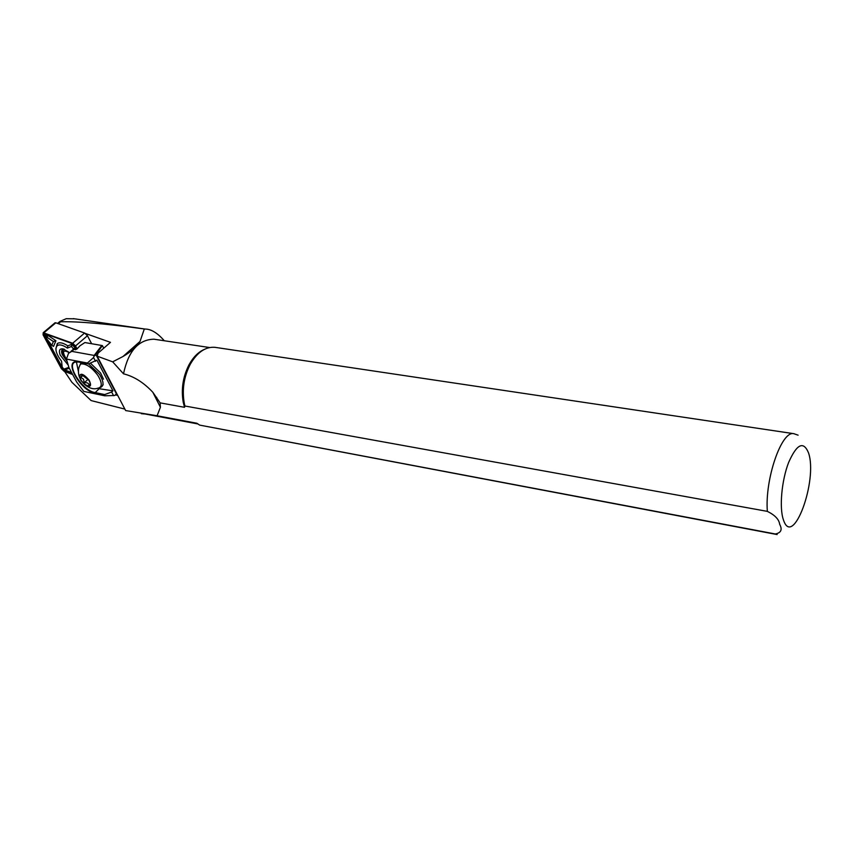 <?xml version="1.0" encoding="UTF-8"?>
<svg xmlns="http://www.w3.org/2000/svg" width="853" height="853" viewBox="0 0 853 853"><rect width="100%" height="100%" fill="white"/><g stroke="black" fill="none" stroke-linecap="round" stroke-linejoin="round"><path stroke-width="1.28" d="M46.531 338.524L46.169 337.095L47.043 337.287L53.387 341.531L51.798 345.326L46.531 338.524M67.664 364.455L60.2 355.104C58.58 350.604 59.507 348.525 62.994 348.845L69.349 352.481M63.911 349.09C61.512 349.272 60.958 351.105 62.248 354.592L66.918 361.15M64.401 349.272L63.474 349.282C61.565 349.751 61.192 351.532 62.376 354.635L66.875 361.011M72.654 374.51L64.114 371.258L61.363 368.635L43.076 334.834L43.204 332.702L72.686 343.247L75.522 345.955L77.069 348.877M54.581 323.841L55.808 322.807L84.618 333.033L87.443 335.73L91.623 343.716M72.324 373.913L63.879 370.692L61.821 368.731L43.524 334.909L44.143 333.384L72.921 343.844L76.791 349.154M46.041 337.393L44.484 333.512M71.567 372.505L64.156 369.68L62.589 368.027M62.301 367.494L46.926 339.025M51.798 345.326L53.526 346.403L55.925 340.742L47.971 335.421L46.222 335.058L46.179 336.604M75.864 349.655L75.736 348.28L71.588 344.335L67.824 345.87C63.111 342.81 59.614 342.042 57.3 343.578L55.903 348.557M69.349 368.368L68.219 367.6L63.975 369.125L66.182 369.392L69.189 368.261M67.824 345.87L67.387 348.099L71.471 346.457L73.625 349.197M63.975 369.125L62.226 367.185L61.576 361.267C56.053 353.931 54.613 348.717 57.258 345.625C59.486 344.175 62.855 345.007 67.387 348.099M55.925 340.742L53.387 341.531M89.043 380.043C83.338 373.593 80.107 372.558 79.34 376.919L80.982 380.534L84.65 384.511C90.557 387.848 92.017 386.356 89.043 380.043M79.915 365.319L81.003 362.504M90.439 363.186L100.526 372.91M82.4 374.787L80.651 377.41L83.487 379.148L84.212 382.741C87.145 382.368 88.744 383.2 89 385.225L90.237 383.626M81.312 380.513C84.255 384.394 86.942 386.153 89.373 385.801C90.749 384.938 90.525 383.029 88.701 380.065L81.557 374.638C79.233 374.894 79.148 376.845 81.312 380.513M160.129 402.872L184.525 407.307L184.92 406.007L767.348 511.373C774.929 515.105 779.045 519.413 779.685 524.318C782.542 529.617 781.092 532.837 775.334 533.978L199.687 425.114L196.862 423.248L157.091 415.752L160.407 407.286L160.129 402.872L152.847 392.295C143.784 382.581 133.996 376.418 123.504 373.817L112.671 361.832L97.189 356.181L98.042 353.174L110.474 342.352L85.428 333.459M157.091 415.752L125.636 410.56L97.189 356.181M74.701 318.83L66.214 318.702L59.998 321.41L60.563 321.794C77.698 321.304 105.612 323.692 144.317 328.97L140.031 341.435C136.395 347.022 130.701 352.054 122.96 356.522L112.671 361.832M109.856 342.885L110.474 342.352M117.693 395.387L115.539 394.95M141.406 413.289L197.907 423.952M154.926 339.345L153.945 339.206C138.474 339.569 128.323 351.105 123.504 373.817M204.432 349.357C198.45 351.916 193.354 356.991 189.121 364.572C182.979 376.546 181.017 389.096 183.224 402.221L184.525 407.307M141.353 413.684L145.202 414.014M164.298 340.752C157.517 332.979 151.152 329.077 145.17 329.055L144.317 328.97M199.687 425.114L776.603 534.458M215.82 347.459L214.828 347.31C205.413 346.659 197.224 352.31 190.272 364.263C183.971 376.557 181.956 389.448 184.216 402.925L184.92 406.007M64.615 371.45L71.876 382.272L91.122 400.579L124.869 409.099M80.651 377.41L83.263 375.117M84.212 382.741L88.136 379.276M71.737 351.361L68.528 353.323L66.438 359.081L87.401 363.026L93.574 357.535L94.182 355.434L71.737 351.361L74.062 349.367L76.909 349.048L80.011 345.764L84.895 342.554L101.784 345.486L94.182 355.434M116.733 393.542L114.739 395.493L104.727 395.792L83.797 391.41L76.738 382.112L68.954 367.643L66.438 359.081M97.093 388.382L112.959 390.855L96.879 360.158L88.477 363.911L78.241 361.981C62.472 358.484 79.83 390.653 94.779 393.062L104.333 395.056L104.674 394.566L94.886 392.529C81.899 390.546 64.785 362.898 76.141 361.971L78.497 362.035M116.339 394.225L116.765 393.606M94.139 356.191L95.92 354.645L116.466 393.937L114.739 395.493M95.461 354.326L95.92 354.645L102.381 345.593L101.784 345.486M75.459 349.73L74.062 349.367M103.735 348.216L102.381 345.593M113.598 395.685L111.668 392.017L104.674 394.566M104.727 395.792L104.333 395.056M87.806 363.794L87.401 363.026M95.557 361.309L93.574 357.535M78.455 371.737L76.418 361.939M112.959 390.855L111.668 392.017M55.808 322.807L43.898 332.798M87.443 335.73L75.522 345.955M84.618 333.033L72.686 343.247M44.505 334.557L43.524 334.909M62.781 368.379L61.821 368.731M64.156 369.68L63.879 370.692M71.588 344.335L71.471 346.457M75.736 348.28L73.55 348.429M66.182 369.392L64.242 369.114M47.971 335.421L47.043 337.287M66.47 358.985L65.788 358.153C61.949 351.308 63.101 349.453 69.221 352.609M84.65 384.511C89.384 388.392 93.723 389.629 97.69 388.222C102.349 387.422 102.424 383.178 97.924 375.512C91.793 367.323 86.068 363.453 80.726 363.932L81.44 362.589M99.854 387.625C104.151 386.377 104.034 381.963 99.524 374.382L88.573 363.879M81.067 362.514L79.233 366.886M808.516 452.858C803.462 440.692 796.819 443.933 788.577 462.582C781.615 480.612 779.184 507.866 783.395 519.744C792.8 549.279 818.08 480.399 808.516 452.858M794.143 433.729L793.706 433.665C781.54 430.626 764.757 479.162 767.348 511.373M122.96 356.522L140.031 341.435M58.303 323.692L60.563 321.794M775.334 533.978L777.147 534.564M156.707 397.359L155.47 397.135M94.779 393.062L99.044 388.819M55.104 322.722L43.204 332.702M57.258 345.625L57.3 343.578M46.169 337.095L46.222 335.058M63.858 349.24C62.269 351.255 62.866 354.24 65.638 358.196L66.47 359.198M79.34 376.919C77.783 371.833 78.252 367.504 80.726 363.932M89.896 384.095L89.373 385.801M798.109 435.169L793.706 433.665L214.828 347.31M152.847 392.295L160.407 407.297M209.603 347.534L153.945 339.206M183.224 402.221L184.216 402.925M189.121 364.572L190.272 364.263M57.577 323.436L59.998 321.41M145.17 329.055L73.358 318.627M100.675 373.145L103.469 379.159M102.797 385.247L103.17 384.618M73.507 349.186L70.82 351.489"/></g></svg>
